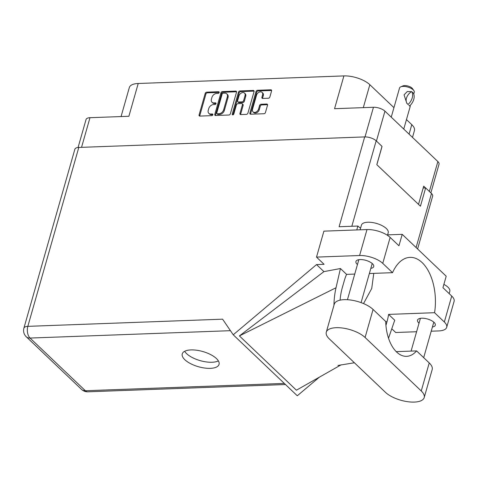 <?xml version="1.0" encoding="UTF-8"?>
<svg xmlns="http://www.w3.org/2000/svg" width="478" height="478" viewBox="0 0 478 478"><rect width="100%" height="100%" fill="white"/><g stroke="black" fill="none" stroke-linecap="round" stroke-linejoin="round"><path stroke-width="0.72" d="M253.011 111.864L253.71 112.533A3.651 2.617 -46.4 0 0 255.324 113.083A3.651 2.617 -46.4 0 0 259.249 109.773L258.544 109.103A3.651 2.617 -46.4 0 1 254.619 112.414A3.651 2.617 -46.4 0 1 253.011 111.864A3.651 2.617 -46.4 0 1 252.509 109.325L256.549 95.152A3.651 2.617 -46.4 0 1 259.016 92.236A3.651 2.617 -46.4 0 1 262.087 92.391A3.651 2.617 -46.4 0 1 262.583 94.931L261.908 97.291A1.368 0.98 -46.4 0 0 262.099 98.241A1.368 0.98 -46.4 0 0 262.697 98.444L268.391 98.235A1.368 0.98 -46.4 0 0 269.861 96.998L271.582 90.957A1.368 0.98 -46.4 0 0 271.396 90.007A1.368 0.98 -46.4 0 0 270.799 89.804L257.487 90.294A1.368 0.98 -46.4 0 0 256.017 91.531L249.886 113.065A1.368 0.98 -46.4 0 0 250.072 114.009A1.368 0.98 -46.4 0 0 250.669 114.218L263.981 113.728A1.368 0.98 -46.4 0 0 265.451 112.491L267.531 105.196A1.368 0.98 -46.4 0 0 267.339 104.246A1.368 0.98 -46.4 0 0 266.742 104.037L261.048 104.246A1.368 0.98 -46.4 0 0 259.578 105.489L258.544 109.103M232.798 114.875A0.956 0.687 -46.4 0 0 233.826 114.009L236.413 104.921A1.368 0.98 -46.4 0 1 237.883 103.678L241.659 103.541A1.368 0.98 -46.4 0 1 242.262 103.75A1.368 0.98 -46.4 0 1 242.448 104.694L239.962 113.429A1.368 0.98 -46.4 0 0 240.147 114.373A1.368 0.98 -46.4 0 0 240.745 114.583L246.445 114.373A1.368 0.98 -46.4 0 0 247.909 113.137L254.045 91.603A1.368 0.98 -46.4 0 0 253.86 90.659A1.368 0.98 -46.4 0 0 253.256 90.45L239.95 90.939A1.368 0.98 -46.4 0 0 238.48 92.176L232.242 114.069A0.956 0.687 -46.4 0 0 232.798 114.875M230.372 113.782L236.508 92.248A1.368 0.98 -46.4 0 0 236.323 91.304A1.368 0.98 -46.4 0 0 235.72 91.095L222.413 91.585A1.368 0.98 -46.4 0 0 220.944 92.822L214.807 114.356A1.368 0.98 -46.4 0 0 214.992 115.3A1.368 0.98 -46.4 0 0 215.596 115.509L228.902 115.019A1.368 0.98 -46.4 0 0 230.372 113.782M216.63 93.455L218.183 93.395A0.956 0.687 -46.4 0 0 218.661 91.722L206.675 92.164A1.368 0.98 -46.4 0 0 205.205 93.401L199.075 114.935A1.368 0.98 -46.4 0 0 199.26 115.879A1.368 0.98 -46.4 0 0 199.864 116.088L211.844 115.646A0.956 0.687 -46.4 0 0 212.322 113.973L210.774 114.027A4.368 3.131 -46.4 0 1 208.85 113.37A4.368 3.131 -46.4 0 1 208.253 110.334L208.767 108.542A4.368 3.131 -46.4 0 1 213.463 104.58L215.016 104.521A0.956 0.687 -46.4 0 0 215.488 102.848L213.941 102.907A4.368 3.131 -46.4 0 1 212.017 102.244A4.368 3.131 -46.4 0 1 211.419 99.209L211.933 97.416A4.368 3.131 -46.4 0 1 216.63 93.455M78.075 147.493L86.052 119.494A8.628 3.561 15.9 0 1 89.984 117.702L128.881 116.273L138.22 83.489L343.897 75.918A19.479 8.048 15.9 0 1 369.841 84.708L363.304 107.64M343.897 75.918L334.558 108.697L373.455 107.269A8.628 3.561 15.9 0 1 384.945 111.159L437.872 161.558A8.628 3.561 15.9 0 1 439.043 164.187L430.863 192.891M409.078 134.145L411.785 124.65L406.461 119.578M393.944 107.658L369.841 84.708M411.785 124.65A19.479 8.048 15.9 0 1 414.432 130.578L412.496 137.395M121.065 116.56L129.335 87.534A19.479 8.048 15.9 0 1 138.22 83.489M382.036 146.501L376.849 164.695M425.54 187.926L423.699 186.175L418.519 204.375M212.017 102.244L212.722 102.913A4.368 3.131 -46.4 0 0 214.646 103.577L213.941 102.907M216.068 103.523L214.646 103.577M208.85 113.37L209.549 114.039A4.368 3.131 -46.4 0 0 211.473 114.702L210.774 114.027M212.901 114.648L211.473 114.702M219.241 92.397L207.38 92.834A1.368 0.98 -46.4 0 0 205.91 94.07L199.78 115.604A1.368 0.98 -46.4 0 0 199.738 116.088M236.55 91.77A1.368 0.98 -46.4 0 0 236.425 91.764L223.112 92.254A1.368 0.98 -46.4 0 0 221.649 93.491L215.512 115.025A1.368 0.98 -46.4 0 0 215.47 115.509M223.172 93.216A0.956 0.687 -46.4 0 0 222.145 94.082L216.761 112.981A0.956 0.687 -46.4 0 0 217.311 113.788L218.948 113.728A4.368 3.131 -46.4 0 0 223.65 109.767L227.331 96.849A4.368 3.131 -46.4 0 0 226.733 93.813A4.368 3.131 -46.4 0 0 224.809 93.15L223.172 93.216M216.893 113.644L217.598 114.314A0.956 0.687 -46.4 0 0 218.016 114.457L217.311 113.788M226.733 93.813L227.438 94.489A4.368 3.131 -46.4 0 1 228.03 97.518L224.349 110.436A4.368 3.131 -46.4 0 1 219.653 114.397L218.016 114.457M232.923 114.863A0.956 0.687 -46.4 0 1 232.947 114.738L239.185 92.846A1.368 0.98 -46.4 0 1 240.655 91.609L253.961 91.119L253.256 90.45M242.262 103.75L242.967 104.419A1.368 0.98 -46.4 0 1 243.153 105.369L240.661 114.099A1.368 0.98 -46.4 0 0 240.625 114.583M245.029 95.636A3.651 2.617 -46.4 0 0 244.533 93.102A3.651 2.617 -46.4 0 0 241.462 92.941A3.651 2.617 -46.4 0 0 238.994 95.857L237.572 100.852A1.368 0.98 -46.4 0 0 237.757 101.796A1.368 0.98 -46.4 0 0 238.361 102.005L242.137 101.868A1.368 0.98 -46.4 0 0 243.607 100.631L245.029 95.636L245.734 96.305A3.651 2.617 -46.4 0 0 245.232 93.772L244.533 93.102M237.757 101.796L238.462 102.471A1.368 0.98 -46.4 0 0 239.06 102.674L238.361 102.005M245.734 96.305L244.312 101.3A1.368 0.98 -46.4 0 1 242.842 102.537L239.06 102.674M262.087 92.391L262.792 93.067A3.651 2.617 -46.4 0 1 263.288 95.6L262.613 97.96A1.368 0.98 -46.4 0 0 262.571 98.444M267.572 104.712A1.368 0.98 -46.4 0 0 267.447 104.706L261.747 104.921A1.368 0.98 -46.4 0 0 260.283 106.158L259.249 109.773M271.624 90.473A1.368 0.98 -46.4 0 0 271.498 90.473L258.192 90.963A1.368 0.98 -46.4 0 0 256.722 92.2L250.591 113.734A1.368 0.98 -46.4 0 0 250.55 114.212M385.399 392.289A21.707 8.968 -164.1 0 0 414.307 402.082A21.707 8.968 -164.1 0 0 424.201 397.577A21.707 8.968 -164.1 0 0 421.255 390.968L365.084 337.486A21.707 8.968 -164.1 0 0 342.654 328.051A21.707 8.968 -164.1 0 0 326.283 332.204A21.707 8.968 -164.1 0 0 329.234 338.806L385.399 392.289M360.107 229.816L361.446 225.12A13.916 5.748 15.9 0 1 367.791 222.228A13.916 5.748 15.9 0 1 382.089 225.622A13.916 5.748 15.9 0 1 388.214 232.744L387.479 235.319M443.877 284.368A13.916 5.748 15.9 0 1 449.798 291.383L449.165 293.606M370.832 268.361A9.255 3.824 -164.1 0 0 373.73 266.563A9.255 3.824 -164.1 0 0 369.661 261.83A9.255 3.824 -164.1 0 0 360.149 259.572A9.255 3.824 -164.1 0 0 355.931 261.496A9.255 3.824 -164.1 0 0 357.448 264.549M432.417 327A9.255 3.824 -164.1 0 0 435.315 325.207A9.255 3.824 -164.1 0 0 431.246 320.469A9.255 3.824 -164.1 0 0 421.733 318.217A9.255 3.824 -164.1 0 0 417.515 320.135A9.255 3.824 -164.1 0 0 419.033 323.188M190.967 349.92A19.132 7.905 -164.1 0 0 182.249 353.893A19.132 7.905 -164.1 0 0 190.662 363.686A19.132 7.905 -164.1 0 0 210.326 368.353A19.132 7.905 -164.1 0 0 219.049 364.379A19.132 7.905 -164.1 0 0 210.631 354.586A19.132 7.905 -164.1 0 0 190.967 349.92M218.374 360.89A19.132 7.905 15.9 0 1 212.059 362.258A19.132 7.905 15.9 0 1 184.657 351.288M424.201 397.577L432.19 369.548A21.707 8.968 -164.1 0 0 429.238 362.939L416.589 350.9A34.786 19.592 87.9 0 1 406.599 356.337A34.786 19.592 87.9 0 1 385.716 321.503L373.073 309.457A21.707 8.968 -164.1 0 0 350.637 300.023A21.707 8.968 -164.1 0 0 334.271 304.169L326.283 332.204M382.759 263.372A17.393 7.188 -164.1 0 0 359.593 255.521L316.508 257.104L323.899 231.149L366.99 229.56A17.393 7.188 15.9 0 1 390.15 237.411L382.759 263.372L392.534 272.675L369.357 273.53M387.604 234.871L402.213 234.334L398.951 245.788L390.15 237.411M431.222 331.194L438.774 330.919A17.393 7.188 -164.1 0 0 446.703 327.305A17.393 7.188 -164.1 0 0 444.343 322.011L451.734 296.055L442.939 287.672L446.201 276.218L402.213 234.334M451.734 296.055A17.393 7.188 15.9 0 1 454.1 301.349L446.703 327.305M78.798 147.439L27.832 326.349A8.628 3.561 15.9 0 0 23.9 328.141L74.861 149.232A8.628 3.561 15.9 0 1 78.798 147.439L364.684 136.917L339.093 226.733L357.885 226.046L356.773 229.936M316.508 257.104L324.072 264.31L316.538 264.591L233.24 334.791L222.599 319.179L27.832 326.349A8.628 4.858 -92.1 0 0 30.042 338.06L85.365 390.735L284.302 383.416M319.358 377.178L297.286 395.778L233.24 334.791M391.781 328.786L395.688 332.503L416.601 331.732M388.53 338.209A52.18 29.385 87.9 0 0 388.65 337.856L394.732 320.236L388.602 314.393L434.568 312.702L444.343 322.011M316.538 264.591L323.929 271.624L340.438 268.528L346.568 274.372L354.736 274.067M341.22 364.774L296.414 390.197L239.406 335.915L336.028 287.744L340.438 268.528M323.929 271.624L239.406 335.915M423.173 188.015L425.647 187.926L431.491 193.488A8.628 3.561 15.9 0 1 432.662 196.111L417.599 248.984M364.684 136.917A8.628 3.561 15.9 0 1 376.168 140.807L382.012 146.37L376.801 164.653L420.443 206.203L425.647 187.926M360.573 228.185A19.831 8.192 15.9 0 1 357.885 226.046M434.568 312.702A42.303 23.822 87.9 0 0 410.01 257.367A42.303 23.822 87.9 0 0 392.534 272.675M363.525 303.578L371.723 288.497L373.772 273.368M340.091 300.148A42.303 23.822 -92.1 0 1 342.314 287.625L344.214 280.956A42.303 23.822 -92.1 0 1 346.568 274.372M336.028 287.744A52.18 29.385 87.9 0 0 333.943 305.311M388.602 314.393A42.303 23.822 -92.1 0 1 387.001 321.7L385.937 325.44M396.238 351.647L416.589 350.9M391.237 117.158L399.542 88A7.654 3.161 15.9 0 1 400.737 86.847A7.654 3.161 15.9 0 1 413.225 89.864A7.654 3.161 15.9 0 1 413.858 90.587A7.654 3.161 15.9 0 1 414.265 92.194L413.745 94.017M410.196 105.417L410.202 106.451L408.845 105.244L409.515 105.907M400.737 86.847L402.942 85.909A5.569 2.3 15.9 0 1 412.024 88.101A5.569 2.3 15.9 0 1 412.484 88.621L413.858 90.587M409.706 105.895A11.203 8.018 -46.4 0 0 413.351 93.12L411.606 91.651A8.628 6.172 133.6 0 0 407.459 103.965M411.797 91.645A11.203 8.018 133.6 0 1 408.158 104.419L407.961 104.431A8.628 6.172 133.6 0 1 407.955 104.419M408.158 104.419L406.856 103.397L404.053 94.865L407.316 91.525L411.606 91.651M89.984 117.702L81.541 147.344M365.013 136.911L373.455 107.269M384.945 111.159L376.425 141.058M429.352 191.451L437.872 161.558M216.08 103.403L215.488 102.848M212.907 114.529L212.322 113.973M199.78 115.604L199.075 114.935M205.91 94.07L205.205 93.401M207.38 92.834L206.675 92.164M219.247 92.278L218.661 91.722M215.512 115.025L214.807 114.356M221.649 93.491L220.944 92.822M223.112 92.254L222.413 91.585M236.425 91.764L235.72 91.095M219.653 114.397L218.948 113.728M224.349 110.436L223.65 109.767M228.03 97.518L227.331 96.849M240.655 91.609L239.95 90.939M240.661 114.099L239.962 113.429M243.153 105.369L242.448 104.694M232.947 114.738L232.242 114.069M239.185 92.846L238.48 92.176M242.842 102.537L242.137 101.868M244.312 101.3L243.607 100.631M262.613 97.96L261.908 97.291M263.288 95.6L262.583 94.931M260.283 106.158L259.578 105.489M261.747 104.921L261.048 104.246M267.447 104.706L266.742 104.037M250.591 113.734L249.886 113.065M256.722 92.2L256.017 91.531M258.192 90.963L257.487 90.294M271.498 90.473L270.799 89.804M230.438 330.68L30.042 338.06A8.628 6.172 -46.4 0 1 26.248 336.751L81.571 389.427A8.628 6.172 -46.4 0 0 85.365 390.735A8.628 4.858 -92.1 0 0 87.833 391.805L285.474 384.527M376.168 140.807L351.826 226.267M416.093 247.55L431.491 193.488M385.722 321.748L387.001 321.7M359.593 255.521L366.99 229.56M373.073 309.457L365.084 337.486M429.238 362.939L421.255 390.968M423.687 357.652L433.797 322.154M361.075 302.616L372.213 263.509M337.958 365.461L354.389 362.76M81.571 389.427A8.628 8.628 0 0 0 87.833 391.805M23.9 328.141A8.628 8.628 0 0 0 26.248 336.751M347.434 299.706L358.829 259.697M411.086 351.097L420.413 318.342M403.761 129.078L410.202 106.451"/></g></svg>
